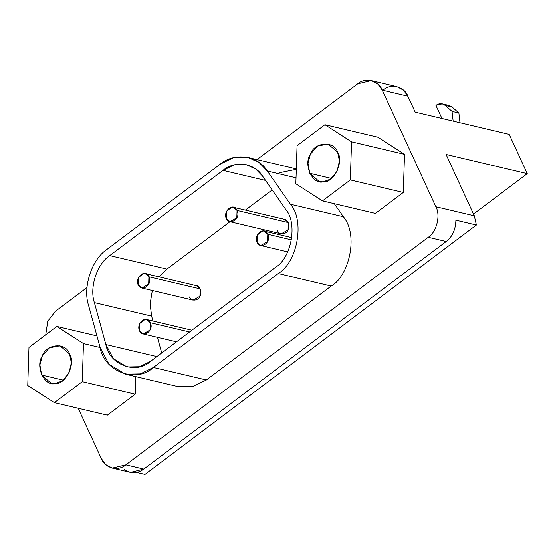 <?xml version="1.0" encoding="UTF-8"?>
<svg xmlns="http://www.w3.org/2000/svg" width="555" height="555" viewBox="0 0 555 555"><rect width="100%" height="100%" fill="white"/><g stroke="black" fill="none" stroke-linecap="round" stroke-linejoin="round"><path stroke-width="0.83" d="M445.672 105.54L452.159 107.073L458.881 113.026L459.998 122.745L458.881 113.026L452.048 111.409L453.158 121.129L452.048 111.409L458.881 113.026L452.159 107.073L445.325 105.457L452.048 111.409L445.325 105.457L452.159 107.073L449.113 105.471L442.279 103.854L445.325 105.457C442.384 103.14 439.248 103.112 435.918 105.374L442.279 103.854M442.127 118.874L435.918 105.374L442.127 118.874M130.522 472.374L143.794 469.072L125.853 464.84L428.259 237.276C436.598 232.115 440.788 215.333 435.876 206.765L474.324 215.839L476.405 225.018L145.001 474.393L136.558 472.395L145.001 474.393L476.405 225.018L455.898 220.175C455.627 229.617 452.394 236.735 446.199 241.515C452.394 236.735 455.627 229.617 455.898 220.175L476.405 225.018L474.324 215.839L435.876 206.765L382.242 90.153L407.876 96.209L415.209 112.165L509.185 134.365L527.25 173.639L473.512 214.077L527.25 173.639L509.185 134.365L415.209 112.165L407.876 96.209L382.242 90.153C378.774 80.503 365.273 77.034 357.691 83.847L256.993 159.625L357.691 83.847L371.239 80.607L377.879 84.124L382.242 90.153L435.876 206.765C440.788 215.333 436.598 232.115 428.259 237.276L125.853 464.84L143.794 469.072L446.199 241.515L428.259 237.276L446.199 241.515L143.794 469.072C137.522 473.672 131.091 473.831 124.5 469.551M257.055 242.327C260.198 249.993 271.992 242.362 267.774 234.259C264.291 225.614 253.344 235.084 257.055 242.327L257.291 234.994L262.654 230.963L264.125 231.081L267.781 234.259L291.507 239.864L267.781 234.259L267.545 241.591L260.711 245.511L257.055 242.327M139.527 330.773C142.67 338.439 154.463 330.808 150.245 322.698C146.763 314.061 135.815 323.53 139.527 330.773L139.763 323.44L145.126 319.402L146.589 319.52L150.245 322.705L189.553 331.987L150.245 322.705L150.01 330.031L143.183 333.95L139.527 330.773M229.985 221.709L281.246 233.815L288.073 229.895L288.309 222.562L237.054 210.456L236.819 217.789L229.985 221.709L226.329 218.524C229.479 226.19 241.272 218.559 237.054 210.456C233.565 201.812 222.617 211.282 226.329 218.524L226.565 211.191L231.928 207.161L233.398 207.279L237.054 210.456L288.309 222.562L284.653 219.385L233.398 207.279M141.837 288.038L193.098 300.144L199.925 296.224L200.161 288.891L148.906 276.785L148.671 284.118L141.837 288.038L138.181 284.854C141.331 292.52 153.124 284.888 148.906 276.785C145.417 268.141 134.47 277.611 138.181 284.854L138.417 277.521L143.78 273.49L145.25 273.608L148.906 276.785L200.161 288.891L196.505 285.714L145.25 273.608M262.55 176.081L255.647 168.97L246.503 164.766L234.127 164.918L222.964 170.371L265.574 180.437L222.964 170.371L109.717 255.591C96.965 263.93 89.265 287.573 94.385 302.628L105.873 344.537L113.345 358.627L127.019 366.938L139.61 366.723L150.558 361.333L275.384 267.399C291.646 257.95 297.827 222.846 285.61 209.284L262.55 176.081L285.61 209.284C297.827 222.846 291.646 257.95 275.384 267.399L150.558 361.333C136.204 374.923 109.203 364.781 105.873 344.537L156.871 356.581L105.873 344.537L94.385 302.628L151.626 316.142L94.385 302.628C89.265 287.573 96.965 263.93 109.717 255.591L166.951 269.113L109.717 255.591L222.964 170.371C234.855 160.173 254.752 163.038 262.55 176.081M161.713 352.938L157.426 337.315L161.713 352.938M152.958 321.026L151.626 316.142L150.127 303.883L152.32 290.515L150.127 303.883L151.626 316.142L152.958 321.026M159.236 276.91L166.951 269.113L159.236 276.91M272.172 189.935L245.365 210.102L272.172 189.935M229.957 221.702L166.951 269.113L229.957 221.702M195.041 285.596C199.106 284.431 202.7 292.242 199.925 296.224C198.385 301.004 190.677 301.545 189.442 296.967M283.189 219.267C287.254 218.101 290.848 225.913 288.073 229.895C286.533 234.668 278.825 235.216 277.59 230.63M220.141 164.231L106.893 249.452C91.693 259.4 82.508 287.58 88.613 305.534L100.101 347.444C104.076 371.579 136.259 383.678 153.381 367.465L278.208 273.539C297.598 262.272 304.966 220.411 290.404 204.247L267.344 171.037C258.04 155.497 234.321 152.07 220.141 164.231L233.454 157.738L248.21 157.551L259.109 162.566L267.344 171.037L296.03 177.815L267.344 171.037L290.404 204.247L343.372 216.755L334.297 203.699L343.372 216.755L290.404 204.247C304.966 220.411 297.598 262.272 278.208 273.539L331.168 286.047C348.679 276.556 359.043 235.355 343.372 216.755C359.043 235.355 348.679 276.556 331.168 286.047L278.208 273.539L153.381 367.465L206.349 379.981L331.168 286.047L206.349 379.981L153.381 367.465L140.332 373.897L125.319 374.153L109.009 364.246L100.101 347.444L88.613 305.534C82.508 287.58 91.693 259.4 106.893 249.452L220.141 164.231M176.927 386.308L192.349 386.641L206.349 379.981M63.381 380.161L41.667 375.034L51.178 383.304L54.994 383.609L62.41 380.89L68.938 373.113L71.366 362.699L69.548 354.048L60.044 345.786L49.374 347.818L42.284 355.97L39.904 364.912L41.667 375.034L63.381 380.161M82.244 381.673L83.472 343.58L56.839 326.444L28.978 347.409L27.75 385.51L54.383 402.639L82.244 381.673L135.212 394.189L135.774 376.623L135.212 394.189L82.244 381.673L54.383 402.639L107.351 415.154L135.212 394.189L107.351 415.154L54.383 402.639L27.75 385.51L28.978 347.409L56.839 326.444L96.945 335.914L56.839 326.444L83.472 343.58L82.244 381.673M69.548 354.048C76.125 363.442 65.428 385.156 54.994 383.609C44.414 386.634 35.076 366.328 42.284 355.97C46.294 343.552 66.329 342.144 69.548 354.048M100.122 347.506L83.472 343.58L100.122 347.506M331.474 178.426L309.759 173.292L319.271 181.561L323.086 181.867L330.496 179.154L337.024 171.377L339.452 160.964L337.641 152.313L328.13 144.043L317.46 146.083L310.37 154.234L307.99 163.177L309.759 173.292L331.474 178.426M350.33 179.938L351.558 141.837L324.925 124.702L297.064 145.667L295.836 183.767L322.469 200.903L350.33 179.938L403.298 192.453L404.526 154.352L351.558 141.837L350.33 179.938L322.469 200.903L375.437 213.418L403.298 192.453L350.33 179.938M337.641 152.313C344.211 161.706 333.52 183.421 323.086 181.867C312.507 184.898 303.162 164.592 310.37 154.234C314.38 141.816 334.415 140.408 337.641 152.313M375.437 213.418L322.469 200.903L295.836 183.767L297.064 145.667L324.925 124.702L377.893 137.217L324.925 124.702L351.558 141.837L404.526 154.352L377.893 137.217L404.526 154.352L403.298 192.453L375.437 213.418M125.853 464.84L112.311 468.08L105.665 464.563L101.301 458.527C104.77 468.177 118.277 471.646 125.853 464.84M55.285 311.411L86.996 287.546L55.285 311.411L47.758 321.276L45.732 334.797L47.758 321.276L55.285 311.411M78.186 408.265L101.301 458.527L78.186 408.265M279.838 172.64L296.308 169.324M474.324 215.839L446.095 154.47L527.25 173.639L446.095 154.47L474.324 215.839M383.318 89.903C390.9 83.09 404.401 86.559 407.876 96.209L403.513 90.174L396.867 86.663M291.847 237.63L264.125 231.081M260.711 245.511L287.719 251.887M191.898 330.225L146.589 319.52M143.183 333.95L176.49 341.818M296.315 168.914L248.21 157.551M178.28 386.662L125.319 374.153M130.217 472.305L112.276 468.073M396.901 86.67L371.274 80.614"/></g></svg>
